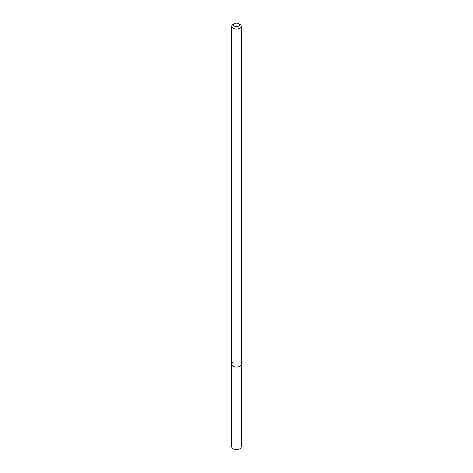 <?xml version="1.0" encoding="UTF-8"?>
<svg xmlns="http://www.w3.org/2000/svg" width="473" height="473" viewBox="0 0 473 473"><rect width="100%" height="100%" fill="white"/><g stroke="black" fill="none" stroke-linecap="round" stroke-linejoin="round"><path stroke-width="0.71" d="M234.36 23.65A3.033 1.75 180 0 1 238.646 23.65A3.033 1.75 180 0 1 238.64 26.127A3.033 1.75 180 0 1 234.36 26.127A3.033 1.75 180 0 1 234.354 23.65A3.033 1.75 180 0 1 234.36 23.65L233.13 24.36A4.765 2.749 180 0 0 231.735 26.299L231.735 364.293A4.765 2.749 180 0 1 233.13 362.348M238.646 23.65L239.87 24.36A4.765 2.749 180 0 1 241.265 26.299A4.765 2.749 180 0 1 239.87 28.244A4.765 2.749 180 0 1 234.679 28.841A4.765 2.749 180 0 1 231.735 26.299M241.265 26.299L241.265 364.293A4.765 2.749 180 0 1 239.87 366.238A4.765 2.749 180 0 1 234.679 366.835A4.765 2.749 180 0 1 231.735 364.293L231.735 446.808A4.765 2.749 180 0 0 234.679 449.35A4.765 2.749 180 0 0 239.87 448.753A4.765 2.749 180 0 0 241.265 446.808L241.265 364.293A4.765 2.749 180 0 1 239.87 366.238A4.765 2.749 180 0 1 234.679 366.835A4.765 2.749 180 0 1 231.735 364.293M234.354 23.65L233.13 24.36"/></g></svg>
